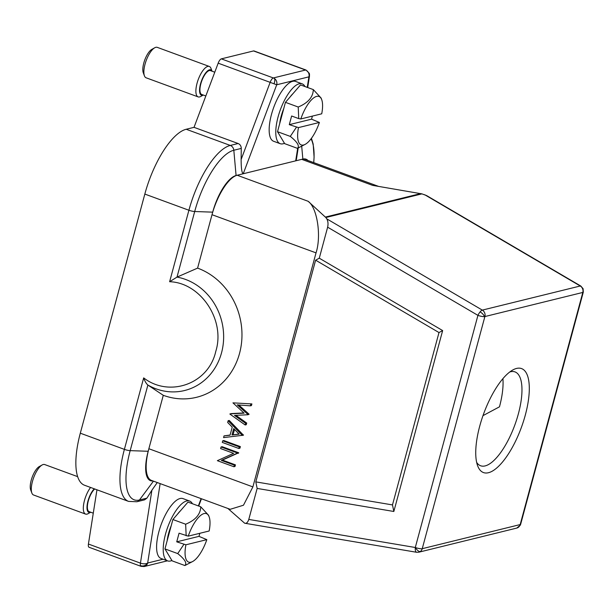 <?xml version="1.0" encoding="UTF-8"?>
<svg xmlns="http://www.w3.org/2000/svg" width="614" height="614" viewBox="0 0 614 614"><rect width="100%" height="100%" fill="white"/><g stroke="black" fill="none" stroke-linecap="round" stroke-linejoin="round"><path stroke-width="0.92" d="M221.339 58.867L273.353 77.955A5.403 4.897 76.2 0 1 274.496 78.546A5.403 4.897 76.2 0 1 276.707 84.778L308.903 76.85A5.403 4.897 -103.8 0 0 305.549 70.027L253.536 50.939L221.339 58.867A5.403 1.957 110.1 0 0 218.177 63.165L194.032 127.336L238.117 143.515C240.135 144.382 241.187 146.017 241.271 148.411L241.125 159.51L270.183 82.253A5.403 1.957 -69.9 0 1 273.353 77.955L305.549 70.027A5.403 1.957 110.1 0 1 306.033 70.042L254.027 50.954A5.403 1.957 110.1 0 0 253.536 50.939M308.903 76.85A5.403 4.613 160.7 0 0 309.279 73.335L309.51 75.952A5.403 2.418 -171.1 0 1 308.903 76.85L307.246 87.38M96.951 489.795L88.424 544.042A5.403 1.957 110.1 0 0 89.068 547.274L141.082 566.354A5.403 1.957 -69.9 0 1 140.499 565.655A5.403 1.957 -69.9 0 1 140.437 563.13A5.403 2.418 8.9 0 0 147.667 563.015A5.403 4.897 76.2 0 1 144.236 566.53L167.445 560.812M227.863 508.453L244.648 523.212C246.391 523.719 247.772 522.453 248.785 519.429L415.294 547.496A5.403 2.172 -124.2 0 0 420.26 551.549A5.403 4.897 -103.8 0 1 418.817 552.201L416.622 552.278A5.403 2.134 -80.4 0 1 415.294 547.496A5.403 1.197 15.1 0 0 422.248 548.686L484.883 316.555A5.403 1.197 -164.9 0 1 484.438 316.624A5.403 1.197 -164.9 0 1 477.93 315.366L327.638 227.188C328.337 223.872 328.045 221.094 326.771 218.845L325.834 217.525L421.925 193.87L426.623 195.582L580.821 286.047A5.403 1.719 -59.6 0 0 580.253 286.001L424.696 194.73M420.26 551.549A5.403 4.897 -103.8 0 0 422.248 548.686L520.181 524.571A5.403 1.197 15.1 0 0 520.488 524.456A5.403 2.87 -154.8 0 1 520.342 525.139L516.742 528.086A5.403 4.897 -103.8 0 0 520.181 524.571L582.809 292.441A5.403 4.897 -103.8 0 0 582.586 288.764L583.108 288.718L583.3 292.118A5.403 1.197 -164.9 0 1 582.809 292.441L484.883 316.555A5.403 4.897 -103.8 0 0 482.328 310.108A5.403 1.719 120.4 0 0 480.117 311.874A5.403 2.387 39.9 0 1 484.438 316.624M479.718 426.177A55.383 20.055 -69.9 0 1 512.797 369.973A55.383 20.055 -69.9 0 1 525.346 414.949A55.383 20.055 -69.9 0 1 500.218 464.621A55.383 20.055 -69.9 0 1 477.638 465.788A55.383 20.055 -69.9 0 1 479.718 426.177M476.633 462.319A49.98 18.098 110.1 0 0 480.585 465.75A49.98 18.098 110.1 0 0 518.393 413.759A49.98 18.098 110.1 0 0 515.023 371.907A49.98 18.098 110.1 0 0 509.789 371.969M482.995 415.632L499.474 406.821A49.98 18.098 110.1 0 0 502.912 378.677M279.7 123.621A24.314 8.803 -69.9 0 1 281.174 116.23A24.314 8.803 -69.9 0 1 283.76 108.563M167.131 540.819A24.314 8.803 -69.9 0 1 168.604 533.42A24.314 8.803 -69.9 0 1 171.199 525.761M177.523 514.164A24.314 8.803 -69.9 0 1 180.401 510.84M192.428 503.741A31.882 11.543 110.1 0 0 189.603 501.032A31.882 11.543 110.1 0 0 186.725 500.94A31.882 11.543 110.1 0 0 166.555 530.58A31.882 11.543 110.1 0 0 167.637 560.889A31.882 11.543 110.1 0 0 170.523 560.973A31.882 11.543 110.1 0 0 171.897 560.49M189.603 501.032L182.987 498.599A31.882 11.543 110.1 0 0 180.102 498.514A31.882 11.543 110.1 0 0 159.932 528.155A31.882 11.543 110.1 0 0 161.022 558.456L167.637 560.889M316.033 252.868L212.007 214.7A37.822 13.692 110.1 0 1 237.196 175.251L308.121 201.277C317.223 207.586 321.575 235.96 316.033 252.868L252.884 486.902L243.474 505.222L230.189 509.305L151.412 480.401A37.822 13.692 -69.9 0 1 148.864 448.734L163.278 395.309A67.54 61.162 -103.8 0 0 239.537 353.403A67.54 61.162 -103.8 0 0 197.593 268.118L212.697 212.152A35.121 12.717 -69.9 0 1 236.083 175.52L302.856 159.08A35.121 12.717 -69.9 0 1 307.967 160.492M163.278 395.309L147.874 385.047C146.224 383.589 144.82 381.202 143.676 377.894C169.134 397.649 208.399 384.249 215.752 351.5C225.806 319.74 200.195 282.532 169.625 281.726L177.001 277.106L197.593 268.118M31.851 493.011L30.7 489.941A13.508 4.889 -69.9 0 1 31.207 480.278A13.508 4.889 -69.9 0 1 39.273 466.571L42.143 464.967A16.21 5.871 110.1 0 0 32.458 481.422A16.21 5.871 110.1 0 0 31.851 493.011A16.21 5.871 110.1 0 0 33.555 494.991L85.561 514.079A16.21 5.871 -69.9 0 1 84.471 500.502A16.21 5.871 -69.9 0 1 90.573 487.455M77.625 476.633L44.722 464.56A16.21 5.871 110.1 0 0 42.143 464.967M94.249 488.805A13.508 4.889 110.1 0 0 87.948 501.101A13.508 4.889 110.1 0 0 90.703 512.222L88.14 513.665A16.21 5.871 -69.9 0 1 85.561 514.079M93.274 513.166L89.137 511.646A12.694 4.597 -69.9 0 1 88.286 501.016A12.694 4.597 -69.9 0 1 94.71 488.974M284.466 143.3A31.882 11.543 -69.9 0 1 283.092 143.783A31.882 11.543 -69.9 0 1 280.207 143.691L273.591 141.266A31.882 11.543 -69.9 0 1 272.501 110.965A31.882 11.543 -69.9 0 1 292.671 81.317A31.882 11.543 -69.9 0 1 295.549 81.409L302.172 83.842A31.882 11.543 -69.9 0 1 304.989 86.551M280.207 143.691A31.882 11.543 -69.9 0 1 279.117 113.39A31.882 11.543 -69.9 0 1 299.287 83.75A31.882 11.543 -69.9 0 1 302.172 83.842M144.42 75.821L143.269 72.744A13.508 4.889 -69.9 0 1 143.776 63.088A13.508 4.889 -69.9 0 1 151.842 49.373L154.705 47.777A16.21 5.871 110.1 0 0 145.027 64.224A16.21 5.871 110.1 0 0 144.42 75.821A16.21 5.871 110.1 0 0 146.117 77.801L198.13 96.889A16.21 5.871 -69.9 0 1 197.04 83.312A16.21 5.871 -69.9 0 1 209.297 66.45A16.21 5.871 -69.9 0 1 211.001 68.43L212.037 71.193A13.508 4.889 110.1 0 0 206.481 71.968A13.508 4.889 110.1 0 0 200.517 83.903A13.508 4.889 110.1 0 0 203.272 95.032M203.288 95.04L200.709 96.475A16.21 5.871 -69.9 0 1 198.13 96.889M205.836 95.968L201.707 94.456A12.694 4.597 -69.9 0 1 200.847 83.826A12.694 4.597 -69.9 0 1 210.456 70.618L214.777 72.199M209.297 66.45L157.284 47.362A16.21 5.871 110.1 0 0 154.705 47.777M290.092 96.974A24.314 8.803 -69.9 0 1 292.97 93.65M222.161 446.7L238.708 452.779L222.422 460.093L235.446 464.875L235.016 466.471L233.903 466.747L217.356 460.677L233.612 453.347L220.618 448.573L221.048 446.977L222.161 446.7M223.826 440.537L240.373 446.608L239.944 448.212L238.831 448.481L222.283 442.41L222.713 440.814L223.826 440.537M228.132 420.72L229.245 420.452L243.451 435.196L223.573 437.613L224.041 435.879L230.058 435.196L232.238 427.121L227.664 422.47L228.132 420.72L242.338 435.472M224.041 435.879L230.096 435.042M229.981 413.867L244.088 413.153L232.952 402.861L251.893 403.92L251.448 405.57L250.335 405.846L237.257 404.879L247.995 414.511L249.107 414.243L247.933 414.749L234.51 415.409L245.615 423.338L246.728 423.061L246.283 424.696L245.178 424.972L229.92 414.097L231.094 413.59L243.858 412.946M238.8 404.994L249.107 414.243M235.906 415.34L246.728 423.061M80.311 433.192L124.389 449.371A62.137 22.495 -69.9 0 0 128.579 501.4L84.494 485.229A62.137 22.495 -69.9 0 1 80.311 433.192L144.827 194.07A62.137 22.495 -69.9 0 1 186.211 129.262L194.032 127.336M88.424 544.042L140.437 563.13L151.896 490.21L146.899 498.154L144.605 499.834L136.861 501.738A5.403 4.897 -103.8 0 0 139.447 499.988A58.744 21.267 -69.9 0 1 130.176 450.638L147.874 385.047A58.092 52.604 -103.8 0 0 155.948 388.808A58.092 52.604 -103.8 0 0 221.547 352.766A58.092 52.604 -103.8 0 0 185.466 279.408A58.092 52.604 -103.8 0 0 177.001 277.106L194.699 211.515A58.744 21.267 -69.9 0 1 233.819 150.246L236.083 175.52M218.177 63.165L276.707 84.778L243.236 173.762C241.855 173.163 241.156 168.413 241.125 159.51M151.896 490.21L157.268 482.55M298.189 148.028L296.401 159.41L295.702 160.845L297.683 148.25M308.121 201.277L325.834 217.525M421.925 193.87L372.667 185.382L301.743 159.356A37.822 13.692 110.1 0 1 305.158 159.463L378.523 186.38M252.884 486.902L148.864 448.734L148.174 451.275A35.121 12.717 -69.9 0 0 152.871 480.939M244.648 523.212L416.622 552.278M248.785 519.429L257.151 488.429L255.8 481.883L315.619 260.175L319.28 258.187L327.638 227.188M319.28 258.187L442.648 330.57L393.835 511.477L257.151 488.429M255.8 481.883L392.484 504.923L438.995 332.558L315.619 260.175M393.835 511.477L392.484 504.923M442.648 330.57L438.995 332.558M520.488 524.456A5.403 1.197 15.1 0 0 520.664 524.249L583.3 292.118M232.952 402.861L251.893 403.92M245.615 423.338L245.178 424.972M250.781 404.196L250.335 405.846M239.153 434.152L233.696 428.61L231.985 434.973L239.153 434.152M242.4 435.242L243.512 434.965M231.985 434.973L239.023 434.021M234.517 429.439L233.097 434.697M222.713 440.814L239.26 446.885L240.373 446.608M239.26 446.885L238.831 448.481M221.048 446.977L237.595 453.048L221.309 460.37L234.333 465.151L235.446 464.875M234.333 465.151L233.903 466.747M221.309 460.37L222.422 460.093M237.511 453.385L238.623 453.109M237.595 453.048L238.708 452.779M188.245 536.145L209.159 530.995A25.803 9.34 110.1 0 0 209.136 516.827A25.803 9.34 110.1 0 0 188.245 536.145L179.065 533.19L176.732 541.84L185.912 544.795A25.803 9.34 110.1 0 0 192.75 561.465A25.803 9.34 110.1 0 0 206.826 539.645L185.912 544.795M183.839 544.449L177.722 553.59C184.86 559.293 187.247 563.268 184.891 565.54L192.75 561.465M206.826 539.645L198.99 536.36L176.732 541.84M209.136 516.827L208.537 515.238L200.74 506.788C200.525 514.302 195.49 520.112 185.651 524.218L186.172 535.799M198.99 536.36L199.811 533.297M200.74 506.788L187.968 502.106L172.879 519.528L164.951 548.908L172.112 560.851L184.891 565.54M164.951 548.908L177.722 553.59M172.879 519.528L185.651 524.218M321.698 99.637A25.803 9.34 110.1 0 0 300.814 118.955L321.728 113.805A25.803 9.34 110.1 0 0 321.698 99.637L321.107 98.048L313.309 89.598C313.086 97.112 308.059 102.914 298.22 107.028L298.742 118.609L291.627 116L289.294 124.65L298.481 127.605A25.803 9.34 110.1 0 0 305.319 144.275A25.803 9.34 110.1 0 0 319.395 122.455L311.551 119.17L312.38 116.107M298.481 127.605L319.395 122.455M300.814 118.955L298.742 118.609M296.409 127.259L290.292 136.4C297.429 142.095 299.816 146.078 297.452 148.35L305.319 144.275M289.294 124.65L311.551 119.17M298.22 107.028L285.441 102.338L300.53 84.916L313.309 89.598M285.441 102.338L277.52 131.711L290.292 136.4M277.52 131.711L284.681 143.661L297.452 148.35M186.211 129.262L230.288 145.441L238.117 143.515M144.827 194.07L188.912 210.249A62.137 22.495 -69.9 0 1 230.288 145.441A5.403 4.897 76.2 0 1 233.819 150.246L241.271 148.411M274.059 83.711A5.403 2.18 -68.9 0 0 274.496 78.546M140.499 565.655A5.403 4.613 -19.3 0 0 147.667 563.015L160.147 483.609M582.586 288.764A5.403 4.897 -103.8 0 0 580.253 286.001L482.328 310.108L326.771 218.845M163.101 559.216L147.667 563.015M201.1 498.637L198.36 505.921M148.174 451.275L130.176 450.638A5.403 1.197 15.1 0 1 124.389 449.371L143.676 377.894M169.625 281.726L188.912 210.249A5.403 1.197 15.1 0 0 194.699 211.515L212.697 212.152M146.899 498.154L139.447 499.988L153.446 481.153M311.029 138.848A58.744 21.267 -69.9 0 1 313.716 162.603L314.092 157.1L313.186 144.098L311.436 138.296M302.856 159.08L301.704 146.293M325.428 217.057L420.736 193.587M480.117 311.874A5.403 1.719 120.4 0 0 477.93 315.366L415.294 547.496M583.108 288.718L580.821 286.047M128.579 501.4L136.861 501.738M201.446 498.76L198.706 506.043M309.51 75.952L307.691 87.541M309.279 73.335L306.033 70.042M141.082 566.354L144.236 566.53M418.817 552.201L516.742 528.086M520.342 525.139L520.664 524.249"/></g></svg>
